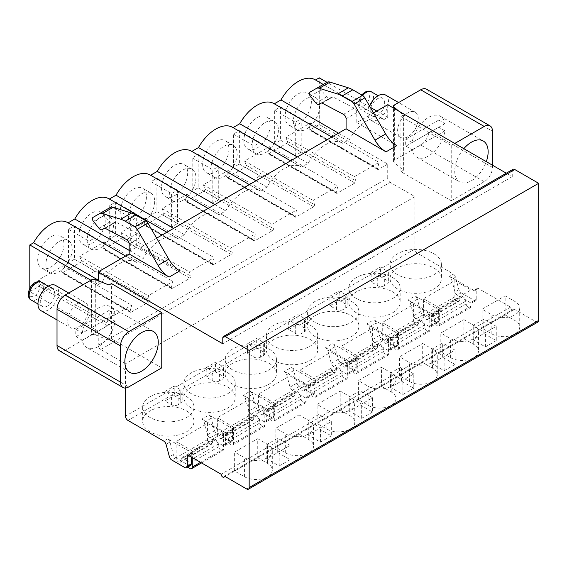 <?xml version="1.0" encoding="UTF-8"?>
<svg xmlns="http://www.w3.org/2000/svg" width="567" height="567" viewBox="0 0 567 567"><rect width="100%" height="100%" fill="white"/><g stroke="black" fill="none" stroke-linecap="round" stroke-linejoin="round"><path stroke-width="0.43" stroke-dasharray="2.83 2.13" d="M537.927 322.035A3.501 2.02 -120 0 1 536.176 321.865L513.908 309.008A2.332 1.347 -120 0 1 513.426 310.078A2.332 1.347 -120 0 1 511.625 309.447A2.332 1.347 -120 0 1 510.612 307.101L478.449 288.532A2.332 1.347 60 0 0 477.279 288.419A2.332 1.347 60 0 0 476.797 289.482L476.797 299.007A3.501 2.02 -120 0 1 476.074 300.609A3.501 2.02 -120 0 1 474.324 300.439L461.212 292.863A3.501 2.02 -120 0 1 458.887 289.652L455.535 277.178A3.501 2.02 60 0 0 453.21 273.96L417.418 253.3A3.501 2.02 -120 0 1 414.945 249.012L414.945 196.636L390.202 182.354A3.501 2.02 60 0 1 387.729 178.066L98.254 345.19A3.501 2.02 60 0 0 100.728 349.478L125.47 363.766L125.47 388.012M512.986 169.32A3.501 2.02 -120 0 0 512.256 170.922L512.256 176.635L506.288 173.19M387.729 104.739L387.729 117.355L383.979 119.524A33.822 19.526 -60 0 0 383.611 119.304L323.261 84.462M373.533 112.932L356.799 122.592L356.799 112.514A3.501 2.02 60 0 0 354.219 108.162L332.9 96.936A1.751 1.014 60 0 0 332.085 96.879L329.788 98.197A3.742 2.162 -120 0 1 326.599 96.844L321.071 89.969A2.913 1.687 60 0 1 320.631 85.978L327.017 82.293L370.265 107.276M376.8 111.047L387.729 117.355M387.729 178.066L387.729 164.069L319.278 124.549L319.278 77.835M451.233 145.499L451.233 200.732L400.926 171.688L400.926 116.455L451.233 145.499L454.777 143.451M400.926 171.688L403.399 170.256L394.044 162.36A2.913 1.687 180 0 1 393.533 161.411A2.913 1.687 180 0 1 394.384 160.22L420.714 145.024A11.666 6.733 -60 0 0 428.964 130.736L428.964 94.547L492.468 131.211M451.233 200.732L484.218 181.688A11.666 6.733 120 0 0 492.468 167.4L428.964 130.736M426.547 89.21A11.666 6.733 -60 0 1 428.964 94.547M407.935 136.69A14.579 8.42 -60 0 1 400.642 137.412A14.579 8.42 -60 0 1 398.41 125.732A14.579 8.42 -60 0 1 407.935 112.883A14.579 8.42 -60 0 1 415.221 112.16A14.579 8.42 -60 0 1 417.454 123.84A14.579 8.42 -60 0 1 407.935 136.69M91.592 279.807L91.592 335.04L65.262 350.243A11.666 6.733 -60 0 1 59.436 350.817M78.048 327.145A14.579 8.42 120 0 0 87.573 314.302A14.579 8.42 120 0 0 85.334 302.615A14.579 8.42 120 0 0 78.048 303.338A14.579 8.42 120 0 0 68.522 316.188A14.579 8.42 120 0 0 70.755 327.868A14.579 8.42 120 0 0 78.048 327.145M156.634 238.161L139.9 247.822L179.852 270.884M93.449 221.385L104.165 215.191L109.693 222.066A3.742 2.162 -120 0 0 112.89 223.426L115.179 222.101A1.751 1.014 60 0 1 116.001 222.158L137.32 233.391A3.501 2.02 60 0 1 139.9 237.736L139.9 247.822M90.869 280.226L98.254 284.485L98.254 280.771M98.254 284.485L102.003 282.316A33.822 19.526 -60 0 1 136.193 262.145A33.822 19.526 -60 0 1 136.562 262.365L143.238 258.509A33.822 19.526 -60 0 1 177.428 238.338A33.822 19.526 -60 0 1 177.797 238.558L184.473 234.703A33.822 19.526 -60 0 1 218.664 214.532A33.822 19.526 -60 0 1 219.032 214.751L225.709 210.896A33.822 19.526 -60 0 1 259.899 190.725A33.822 19.526 -60 0 1 260.267 190.944L266.944 187.089A33.822 19.526 -60 0 1 301.141 166.918A33.822 19.526 -60 0 1 301.502 167.137L308.179 163.282A33.822 19.526 -60 0 1 342.376 143.111A33.822 19.526 -60 0 1 342.744 143.331L349.421 139.475A33.822 19.526 -60 0 1 383.611 119.304M492.468 165.21L492.468 167.4M463.827 148.674A23.616 13.636 120 0 0 454.734 171.092A23.616 13.636 120 0 0 459.624 181.901A23.616 13.636 120 0 0 486.302 161.652M400.926 116.455L403.399 115.023L398.75 111.104M403.399 170.256L403.399 115.023M438.78 120.069L444.96 123.641A23.616 13.636 120 0 0 440.361 116.235A23.616 13.636 120 0 0 423.62 121.111A23.616 13.636 120 0 0 412.138 142.593L405.951 139.021A23.616 13.636 120 0 0 405.951 146.166L438.78 127.214A23.616 13.636 120 0 0 438.78 120.069L405.951 139.021M412.138 149.738L444.96 130.786A23.616 13.636 120 0 1 433.479 152.268A23.616 13.636 120 0 1 416.745 157.144A23.616 13.636 120 0 1 412.138 149.738L405.951 146.166M444.96 130.786L438.78 127.214M444.96 123.641L412.138 142.593M91.592 335.04A2.913 1.687 180 0 1 95.299 334.842L108.977 340.243L108.977 285.01M161.758 367.855L111.451 338.811L108.977 340.243M29.803 288.355L29.803 291.672L98.254 331.192L98.254 345.19M111.451 338.811L111.451 283.578M414.945 196.636L125.47 363.766M387.729 164.069L378.465 169.413L310.014 129.893A1.396 0.808 -60 0 1 309.313 129.963A1.396 0.808 -60 0 1 309.079 128.922L377.53 168.442A1.396 0.808 120 0 0 377.764 169.483A1.396 0.808 120 0 0 378.465 169.413M98.254 331.192L107.517 325.848A1.396 0.808 120 0 0 108.453 323.792L106.908 319.533L131.657 305.244L130.112 311.283A1.396 0.808 120 0 0 130.353 312.325A1.396 0.808 120 0 0 131.048 312.261L148.752 302.041A1.396 0.808 120 0 0 149.688 299.986L148.143 295.726L172.892 281.438L171.354 287.476A1.396 0.808 120 0 0 171.588 288.518A1.396 0.808 120 0 0 172.283 288.454L189.988 278.234A1.396 0.808 120 0 0 190.923 276.179L189.378 271.919L214.128 257.631L212.59 263.669A1.396 0.808 120 0 0 212.823 264.711A1.396 0.808 120 0 0 213.525 264.647L231.223 254.427A1.396 0.808 120 0 0 232.158 252.372L230.613 248.112L255.363 233.824L253.825 239.862A1.396 0.808 120 0 0 254.059 240.904A1.396 0.808 120 0 0 254.76 240.84L272.458 230.62A1.396 0.808 120 0 0 273.393 228.565L271.855 224.298L296.598 210.017L295.06 216.055A1.396 0.808 120 0 0 295.294 217.097A1.396 0.808 120 0 0 295.995 217.026L313.693 206.813A1.396 0.808 120 0 0 314.628 204.758L313.09 200.491L337.833 186.21L336.295 192.248A1.396 0.808 120 0 0 336.529 193.29A1.396 0.808 120 0 0 337.23 193.219L354.928 183.006A1.396 0.808 120 0 0 355.863 180.944L354.325 176.684L379.068 162.396L377.53 168.442M309.079 128.922L310.617 122.876L285.874 137.164L287.412 141.424A1.396 0.808 -60 0 1 286.477 143.486L268.779 153.7A1.396 0.808 -60 0 1 268.078 153.77A1.396 0.808 -60 0 1 267.844 152.729L336.295 192.248M267.844 152.729L269.382 146.69L244.639 160.971L246.177 165.238A1.396 0.808 -60 0 1 245.242 167.293L227.544 177.506A1.396 0.808 -60 0 1 226.843 177.577A1.396 0.808 -60 0 1 226.609 176.535L295.06 216.055M226.609 176.535L228.147 170.497L203.404 184.778L204.942 189.045A1.396 0.808 -60 0 1 204.007 191.1L186.309 201.32A1.396 0.808 -60 0 1 185.607 201.384A1.396 0.808 -60 0 1 185.374 200.342L253.825 239.862M185.374 200.342L186.912 194.304L162.162 208.592L163.707 212.852A1.396 0.808 -60 0 1 162.772 214.907L145.074 225.127A1.396 0.808 -60 0 1 144.372 225.191A1.396 0.808 -60 0 1 144.138 224.149L212.59 263.669M144.138 224.149L145.676 218.111L120.927 232.399L122.472 236.659A1.396 0.808 -60 0 1 121.536 238.714L103.832 248.934A1.396 0.808 -60 0 1 103.137 248.998A1.396 0.808 -60 0 1 102.896 247.956L171.354 287.476M102.896 247.956L104.441 241.918L79.692 256.206L81.237 260.466A1.396 0.808 -60 0 1 80.301 262.521L62.597 272.741A1.396 0.808 -60 0 1 61.902 272.805A1.396 0.808 -60 0 1 61.661 271.763L130.112 311.283M319.278 124.549L310.014 129.893M61.661 271.763L63.206 265.725L38.457 280.013L40.002 284.273A1.396 0.808 -60 0 1 39.066 286.328L29.803 291.672M67.742 222.625A33.822 19.526 -60 0 1 68.111 222.845L136.562 262.365M315.536 79.997L383.979 119.524M315.16 79.784A33.822 19.526 -60 0 1 315.528 80.004M273.925 103.591A33.822 19.526 -60 0 1 274.293 103.811L342.744 143.331M233.065 127.61L301.502 167.137M232.683 127.398A33.822 19.526 -60 0 1 233.051 127.618M191.448 151.205A33.822 19.526 -60 0 1 191.816 151.424L260.267 190.944M150.212 175.012A33.822 19.526 -60 0 1 150.581 175.231L219.032 214.751M109.353 199.031L177.797 238.558M108.977 198.819A33.822 19.526 -60 0 1 109.346 199.038M274.662 143.642L274.662 110.26L280.594 106.837L280.594 140.212L274.662 143.642L295.279 155.542L295.279 122.167L301.212 118.737L301.212 152.119L295.279 155.542M233.427 167.449L233.427 134.067L239.359 130.644L239.359 164.019L233.427 167.449L254.044 179.349L254.044 145.974L259.977 142.544L259.977 175.926L254.044 179.349M192.185 191.256L192.185 157.874L198.124 154.451L198.124 187.826L192.185 191.256L212.802 203.156L212.802 169.781L218.742 166.351L218.742 199.733L212.802 203.156M150.95 215.063L150.95 181.681L156.889 178.258L156.889 211.633L150.95 215.063L171.567 226.963L171.567 193.588L177.506 190.158L177.506 223.54L171.567 226.963M109.715 238.87L109.715 205.495L115.654 202.065L115.654 235.44L109.715 238.87L130.332 250.77L130.332 217.395L136.271 213.965L136.271 247.347L130.332 250.77M68.479 262.677L68.479 229.302L74.419 225.872L74.419 259.247L68.479 262.677L89.097 274.584L89.097 241.202L95.036 237.771L95.036 271.154L89.097 274.584M311.389 101.486A18.583 10.73 -60 0 1 303.274 120.19A18.583 10.73 -60 0 1 288.957 125.165A18.583 10.73 -60 0 1 285.109 116.66A18.583 10.73 -60 0 1 293.217 97.956A18.583 10.73 -60 0 1 307.541 92.981A18.583 10.73 -60 0 1 311.389 101.486M270.147 125.293A18.583 10.73 -60 0 1 262.039 143.997A18.583 10.73 -60 0 1 247.722 148.972A18.583 10.73 -60 0 1 243.867 140.467A18.583 10.73 -60 0 1 251.982 121.763A18.583 10.73 -60 0 1 266.299 116.788A18.583 10.73 -60 0 1 270.147 125.293M228.912 149.1A18.583 10.73 -60 0 1 220.804 167.804A18.583 10.73 -60 0 1 206.48 172.779A18.583 10.73 -60 0 1 202.632 164.274A18.583 10.73 -60 0 1 210.747 145.57A18.583 10.73 -60 0 1 225.064 140.595A18.583 10.73 -60 0 1 228.912 149.1M187.677 172.907A18.583 10.73 -60 0 1 179.569 191.611A18.583 10.73 -60 0 1 165.245 196.586A18.583 10.73 -60 0 1 161.397 188.081A18.583 10.73 -60 0 1 169.512 169.377A18.583 10.73 -60 0 1 183.828 164.402A18.583 10.73 -60 0 1 187.677 172.907M146.442 196.714A18.583 10.73 -60 0 1 138.334 215.417A18.583 10.73 -60 0 1 124.01 220.393A18.583 10.73 -60 0 1 120.161 211.888A18.583 10.73 -60 0 1 128.277 193.184A18.583 10.73 -60 0 1 142.593 188.209A18.583 10.73 -60 0 1 146.442 196.714M105.207 220.52A18.583 10.73 -60 0 1 97.099 239.224A18.583 10.73 -60 0 1 82.775 244.2A18.583 10.73 -60 0 1 78.926 235.695A18.583 10.73 -60 0 1 87.042 216.991A18.583 10.73 -60 0 1 101.358 212.015A18.583 10.73 -60 0 1 105.207 220.52M63.972 244.327A18.583 10.73 -60 0 1 55.864 263.031A18.583 10.73 -60 0 1 41.54 268.007A18.583 10.73 -60 0 1 37.691 259.502A18.583 10.73 -60 0 1 45.807 240.798A18.583 10.73 -60 0 1 60.123 235.822A18.583 10.73 -60 0 1 63.972 244.327M98.254 280.155L102.003 282.316M129.177 250.394L143.238 258.509M173.545 228.395L184.473 234.703M214.78 204.588L225.709 210.896M256.022 180.781L266.944 187.089M297.257 156.974L308.179 163.282M338.492 133.167L349.421 139.475M38.457 280.013L106.908 319.533M63.206 265.725L131.657 305.244M79.692 256.206L148.143 295.726M104.441 241.918L172.892 281.438M120.927 232.399L189.378 271.919M145.676 218.111L214.128 257.631M162.162 208.592L230.613 248.112M186.912 194.304L255.363 233.824M203.404 184.778L271.855 224.298M228.147 170.497L296.598 210.017M244.639 160.971L313.09 200.491M269.382 146.69L337.833 186.21M285.874 137.164L354.325 176.684M310.617 122.876L379.068 162.396M274.662 110.26L295.279 122.167M280.594 140.212L301.212 152.119M280.594 106.837L301.212 118.737M233.427 134.067L254.044 145.974M239.359 164.019L259.977 175.926M239.359 130.644L259.977 142.544M192.185 157.874L212.802 169.781M198.124 187.826L218.742 199.733M198.124 154.451L218.742 166.351M150.95 181.681L171.567 193.588M156.889 211.633L177.506 223.54M156.889 178.258L177.506 190.158M109.715 205.495L130.332 217.395M115.654 235.44L136.271 247.347M115.654 202.065L136.271 213.965M68.479 229.302L89.097 241.202M74.419 259.247L95.036 271.154M74.419 225.872L95.036 237.771M319.632 106.249A18.583 10.73 -60 0 1 311.524 124.946A18.583 10.73 -60 0 1 297.2 129.928A18.583 10.73 -60 0 1 293.352 121.423A18.583 10.73 -60 0 1 301.467 102.719A18.583 10.73 -60 0 1 315.784 97.744A18.583 10.73 -60 0 1 319.632 106.249M278.397 130.056A18.583 10.73 -60 0 1 270.289 148.76A18.583 10.73 -60 0 1 255.965 153.735A18.583 10.73 -60 0 1 252.117 145.23A18.583 10.73 -60 0 1 260.232 126.526A18.583 10.73 -60 0 1 274.548 121.551A18.583 10.73 -60 0 1 278.397 130.056M237.162 153.863A18.583 10.73 -60 0 1 229.047 172.566A18.583 10.73 -60 0 1 214.73 177.542A18.583 10.73 -60 0 1 210.881 169.037A18.583 10.73 -60 0 1 218.99 150.333A18.583 10.73 -60 0 1 233.313 145.358A18.583 10.73 -60 0 1 237.162 153.863M195.927 177.669A18.583 10.73 -60 0 1 187.812 196.373A18.583 10.73 -60 0 1 173.495 201.349A18.583 10.73 -60 0 1 169.646 192.844A18.583 10.73 -60 0 1 177.755 174.14A18.583 10.73 -60 0 1 192.078 169.164A18.583 10.73 -60 0 1 195.927 177.669M154.692 201.476A18.583 10.73 -60 0 1 146.577 220.18A18.583 10.73 -60 0 1 132.26 225.156A18.583 10.73 -60 0 1 128.411 216.651A18.583 10.73 -60 0 1 136.519 197.947A18.583 10.73 -60 0 1 150.843 192.971A18.583 10.73 -60 0 1 154.692 201.476M113.457 225.283A18.583 10.73 -60 0 1 105.342 243.987A18.583 10.73 -60 0 1 91.025 248.963A18.583 10.73 -60 0 1 87.176 240.458A18.583 10.73 -60 0 1 95.284 221.754A18.583 10.73 -60 0 1 109.608 216.778A18.583 10.73 -60 0 1 113.457 225.283M72.222 249.09A18.583 10.73 -60 0 1 64.106 267.794A18.583 10.73 -60 0 1 49.79 272.77A18.583 10.73 -60 0 1 45.941 264.265A18.583 10.73 -60 0 1 54.049 245.561A18.583 10.73 -60 0 1 68.373 240.585A18.583 10.73 -60 0 1 72.222 249.09M190.512 465.472A3.501 2.02 -120 0 1 188.768 465.301L175.65 457.732A3.501 2.02 -120 0 1 173.332 454.521L169.972 442.04A3.501 2.02 -120 0 0 167.655 438.83L192.886 453.394A2.332 1.347 -120 0 0 191.724 453.281A2.332 1.347 -120 0 0 191.242 454.351L192.886 453.394M510.612 307.101L221.137 474.232M449.291 276.221L474.529 290.793A2.332 1.347 -120 0 0 473.36 290.68A2.332 1.347 -120 0 0 472.878 291.75L472.878 301.268A3.501 2.02 -120 0 1 472.155 302.87A3.501 2.02 -120 0 1 470.404 302.7L457.293 295.131A3.501 2.02 -120 0 1 454.968 291.913L451.616 279.439A3.501 2.02 -120 0 0 449.291 276.221L453.21 273.96M243.115 395.263L268.347 409.828A2.332 1.347 -120 0 0 267.185 409.714A2.332 1.347 -120 0 0 266.703 410.784L266.703 420.303A3.501 2.02 -120 0 1 265.973 421.905A3.501 2.02 -120 0 1 264.229 421.735L251.11 414.165A3.501 2.02 -120 0 1 248.793 410.955L245.433 398.473A3.501 2.02 -120 0 0 243.115 395.263L250.125 391.216L275.364 405.781A2.332 1.347 -120 0 0 274.194 405.667A2.332 1.347 -120 0 0 273.712 406.737L266.703 410.784M284.351 371.456L309.589 386.021A2.332 1.347 -120 0 0 308.42 385.907A2.332 1.347 -120 0 0 307.938 386.978L307.938 396.496A3.501 2.02 -120 0 1 307.215 398.098A3.501 2.02 -120 0 1 305.464 397.928L292.352 390.358A3.501 2.02 -120 0 1 290.028 387.148L286.675 374.667A3.501 2.02 -120 0 0 284.351 371.456L291.36 367.409L316.599 381.974A2.332 1.347 -120 0 0 315.429 381.86A2.332 1.347 -120 0 0 314.947 382.931L307.938 386.978M325.586 347.649L350.824 362.214A2.332 1.347 -120 0 0 349.655 362.1A2.332 1.347 -120 0 0 349.173 363.171L349.173 372.689A3.501 2.02 -120 0 1 348.45 374.291A3.501 2.02 -120 0 1 346.699 374.121L333.587 366.551A3.501 2.02 -120 0 1 331.263 363.334L327.91 350.86A3.501 2.02 -120 0 0 325.586 347.649L332.595 343.602L357.834 358.167A2.332 1.347 -120 0 0 356.664 358.053A2.332 1.347 -120 0 0 356.182 359.124L349.173 363.171M366.821 323.842L392.059 338.407A2.332 1.347 -120 0 0 390.89 338.293A2.332 1.347 -120 0 0 390.408 339.364L390.408 348.882A3.501 2.02 -120 0 1 389.685 350.484A3.501 2.02 -120 0 1 387.934 350.314L374.822 342.744A3.501 2.02 -120 0 1 372.498 339.527L369.145 327.053A3.501 2.02 -120 0 0 366.821 323.842L373.83 319.795L399.069 334.36A2.332 1.347 -120 0 0 397.899 334.247A2.332 1.347 -120 0 0 397.417 335.317L390.408 339.364M408.056 300.035L433.294 314.6A2.332 1.347 -120 0 0 432.125 314.487A2.332 1.347 -120 0 0 431.643 315.557L431.643 325.075A3.501 2.02 -120 0 1 430.92 326.677A3.501 2.02 -120 0 1 429.169 326.507L416.058 318.938A3.501 2.02 -120 0 1 413.733 315.72L410.38 303.246A3.501 2.02 -120 0 0 408.056 300.035L415.065 295.981L440.304 310.553A2.332 1.347 -120 0 0 439.134 310.44A2.332 1.347 -120 0 0 438.652 311.51L431.643 315.557M201.88 419.07L227.112 433.635A2.332 1.347 -120 0 0 225.95 433.521A2.332 1.347 -120 0 0 225.468 434.591L225.468 444.11A3.501 2.02 -120 0 1 224.738 445.712A3.501 2.02 -120 0 1 222.994 445.542L209.875 437.972A3.501 2.02 -120 0 1 207.557 434.761L204.198 422.28A3.501 2.02 -120 0 0 201.88 419.07L208.89 415.023L234.121 429.588A2.332 1.347 -120 0 0 232.959 429.474A2.332 1.347 -120 0 0 232.477 430.544L225.468 434.591M454.862 280.63L471.021 289.964L471.021 306.166A3.501 2.02 60 0 1 470.298 307.768A3.501 2.02 60 0 1 467.846 307.066A3.501 2.02 60 0 1 466.131 303.919L465.769 301.134A4.054 2.339 -120 0 0 463.827 297.384A4.054 2.339 -120 0 0 460.914 296.506A4.054 2.339 -120 0 0 460.113 297.866L459.759 300.241A3.501 2.02 60 0 1 459.086 301.29A3.501 2.02 60 0 1 456.385 300.354A3.501 2.02 60 0 1 454.862 296.832L454.862 280.63L423.521 298.724L439.687 308.058L471.021 289.964M413.627 304.436L429.786 313.771L429.786 329.973A3.501 2.02 60 0 1 429.063 331.575A3.501 2.02 60 0 1 426.604 330.873A3.501 2.02 60 0 1 424.889 327.726L424.534 324.941A4.054 2.339 -120 0 0 422.592 321.191A4.054 2.339 -120 0 0 419.679 320.32A4.054 2.339 -120 0 0 418.878 321.673L418.517 324.048A3.501 2.02 60 0 1 417.851 325.097A3.501 2.02 60 0 1 415.15 324.161A3.501 2.02 60 0 1 413.627 320.638L413.627 304.436L382.286 322.531L398.452 331.865L429.786 313.771M372.391 328.243L388.551 337.578L388.551 353.78A3.501 2.02 60 0 1 387.828 355.381A3.501 2.02 60 0 1 385.369 354.68A3.501 2.02 60 0 1 383.653 351.533L383.299 348.748A4.054 2.339 -120 0 0 381.357 344.998A4.054 2.339 -120 0 0 378.444 344.126A4.054 2.339 -120 0 0 377.643 345.48L377.282 347.855A3.501 2.02 60 0 1 376.608 348.903A3.501 2.02 60 0 1 373.915 347.968A3.501 2.02 60 0 1 372.391 344.445L372.391 328.243L341.05 346.338L357.21 355.672L388.551 337.578M331.149 352.05L347.316 361.385L347.316 377.587A3.501 2.02 60 0 1 346.593 379.188A3.501 2.02 60 0 1 344.134 378.487A3.501 2.02 60 0 1 342.418 375.34L342.064 372.554A4.054 2.339 -120 0 0 340.122 368.805A4.054 2.339 -120 0 0 337.209 367.933A4.054 2.339 -120 0 0 336.401 369.287L336.047 371.661A3.501 2.02 60 0 1 335.373 372.71A3.501 2.02 60 0 1 332.68 371.775A3.501 2.02 60 0 1 331.149 368.252L331.149 352.05L299.815 370.145L315.975 379.479L347.316 361.385M289.914 375.857L306.081 385.191L306.081 401.393A3.501 2.02 60 0 1 305.358 402.995A3.501 2.02 60 0 1 302.898 402.294A3.501 2.02 60 0 1 301.183 399.147L300.829 396.361A4.054 2.339 -120 0 0 298.887 392.612A4.054 2.339 -120 0 0 295.974 391.74A4.054 2.339 -120 0 0 295.166 393.094L294.812 395.468A3.501 2.02 60 0 1 294.138 396.517A3.501 2.02 60 0 1 291.445 395.582A3.501 2.02 60 0 1 289.914 392.059L289.914 375.857L258.58 393.952L274.74 403.286L306.081 385.191M248.679 399.664L264.846 408.998L264.846 425.2A3.501 2.02 60 0 1 264.123 426.802A3.501 2.02 60 0 1 261.663 426.101A3.501 2.02 60 0 1 259.948 422.954L259.594 420.168A4.054 2.339 -120 0 0 257.645 416.419A4.054 2.339 -120 0 0 254.739 415.547A4.054 2.339 -120 0 0 253.931 416.901L253.577 419.275A3.501 2.02 60 0 1 252.903 420.324A3.501 2.02 60 0 1 250.21 419.389A3.501 2.02 60 0 1 248.679 415.866L248.679 399.664L217.345 417.759L233.505 427.093L264.846 408.998M207.444 423.471L223.611 432.805L223.611 449.007A3.501 2.02 60 0 1 222.888 450.609A3.501 2.02 60 0 1 220.428 449.907A3.501 2.02 60 0 1 218.713 446.768L218.359 443.975A4.054 2.339 -120 0 0 216.41 440.226A4.054 2.339 -120 0 0 213.504 439.354A4.054 2.339 -120 0 0 212.696 440.708L212.342 443.082A3.501 2.02 60 0 1 211.668 444.138A3.501 2.02 60 0 1 208.975 443.196A3.501 2.02 60 0 1 207.444 439.673L207.444 423.471L176.103 441.565L192.27 450.9L223.611 432.805M433.883 268.042A25.657 14.813 180 0 1 441.402 278.517A25.657 14.813 180 0 1 425.562 292.203A25.657 14.813 180 0 1 397.595 288.993A25.657 14.813 180 0 1 390.082 278.517A25.657 14.813 180 0 1 405.922 264.832A25.657 14.813 180 0 1 433.883 268.042M392.647 291.849A25.657 14.813 180 0 1 400.16 302.324A25.657 14.813 180 0 1 384.327 316.01A25.657 14.813 180 0 1 356.36 312.8A25.657 14.813 180 0 1 348.847 302.324A25.657 14.813 180 0 1 364.687 288.638A25.657 14.813 180 0 1 392.647 291.849M351.412 315.656A25.657 14.813 180 0 1 358.925 326.131A25.657 14.813 180 0 1 343.085 339.817A25.657 14.813 180 0 1 315.124 336.607A25.657 14.813 180 0 1 307.612 326.131A25.657 14.813 180 0 1 323.452 312.445A25.657 14.813 180 0 1 351.412 315.656M310.177 339.463A25.657 14.813 180 0 1 317.69 349.938A25.657 14.813 180 0 1 301.85 363.624A25.657 14.813 180 0 1 273.889 360.414A25.657 14.813 180 0 1 266.377 349.938A25.657 14.813 180 0 1 282.217 336.252A25.657 14.813 180 0 1 310.177 339.463M268.942 363.27A25.657 14.813 180 0 1 276.455 373.745A25.657 14.813 180 0 1 260.614 387.431A25.657 14.813 180 0 1 232.654 384.22A25.657 14.813 180 0 1 225.142 373.745A25.657 14.813 180 0 1 240.975 360.059A25.657 14.813 180 0 1 268.942 363.27M227.707 387.077A25.657 14.813 180 0 1 235.22 397.552A25.657 14.813 180 0 1 219.379 411.238A25.657 14.813 180 0 1 191.419 408.027A25.657 14.813 180 0 1 183.899 397.552A25.657 14.813 180 0 1 199.74 383.866A25.657 14.813 180 0 1 227.707 387.077M186.472 410.884A25.657 14.813 180 0 1 193.985 421.359A25.657 14.813 180 0 1 178.144 435.045A25.657 14.813 180 0 1 150.184 431.834A25.657 14.813 180 0 1 142.664 421.359A25.657 14.813 180 0 1 158.505 407.673A25.657 14.813 180 0 1 186.472 410.884M384.348 285.725A4.664 2.693 180 0 1 377.75 285.725L371.151 281.912L380.386 276.583L386.985 280.389A4.664 2.693 180 0 1 388.352 282.295A4.664 2.693 180 0 1 386.985 284.202L384.348 285.725L384.348 276.2A4.664 2.693 180 0 1 377.75 276.2L371.151 272.394L380.386 267.057L386.985 270.87A4.664 2.693 180 0 1 388.352 272.77A4.664 2.693 180 0 1 386.985 274.676L384.348 276.2M343.113 309.532A4.664 2.693 180 0 1 336.514 309.532L329.916 305.719L339.151 300.39L345.75 304.195A4.664 2.693 180 0 1 347.117 306.102A4.664 2.693 180 0 1 345.75 308.009L343.113 309.532L343.113 300.007A4.664 2.693 180 0 1 336.514 300.007L329.916 296.201L339.151 290.864L345.75 294.677A4.664 2.693 180 0 1 347.117 296.576A4.664 2.693 180 0 1 345.75 298.483L343.113 300.007M301.878 333.339A4.664 2.693 180 0 1 295.279 333.339L288.681 329.526L297.916 324.196L304.514 328.002A4.664 2.693 180 0 1 305.882 329.909A4.664 2.693 180 0 1 304.514 331.815L301.878 333.339L301.878 323.814A4.664 2.693 180 0 1 295.279 323.814L288.681 320.008L297.916 314.671L304.514 318.484A4.664 2.693 180 0 1 305.882 320.383A4.664 2.693 180 0 1 304.514 322.29L301.878 323.814M260.636 357.146A4.664 2.693 180 0 1 254.044 357.146L247.446 353.333L256.681 348.003L263.279 351.809A4.664 2.693 180 0 1 264.647 353.716A4.664 2.693 180 0 1 263.279 355.622L260.636 357.146L260.636 347.621A4.664 2.693 180 0 1 254.044 347.621L247.446 343.815L256.681 338.478L263.279 342.291A4.664 2.693 180 0 1 264.647 344.197A4.664 2.693 180 0 1 263.279 346.097L260.636 347.621M219.401 380.953A4.664 2.693 180 0 1 212.802 380.953L206.211 377.14L215.446 371.81L222.044 375.616A4.664 2.693 180 0 1 223.412 377.523A4.664 2.693 180 0 1 222.044 379.429L219.401 380.953L219.401 371.428A4.664 2.693 180 0 1 212.802 371.428L206.211 367.622L215.446 362.285L222.044 366.098A4.664 2.693 180 0 1 223.412 368.004A4.664 2.693 180 0 1 222.044 369.904L219.401 371.428M178.166 404.76A4.664 2.693 180 0 1 171.567 404.76L164.969 400.947L174.211 395.617L180.809 399.43A4.664 2.693 180 0 1 182.17 401.33A4.664 2.693 180 0 1 180.809 403.236L178.166 404.76L178.166 395.234A4.664 2.693 180 0 1 171.567 395.234L164.969 391.428L174.211 386.092L180.809 389.905A4.664 2.693 180 0 1 182.17 391.811A4.664 2.693 180 0 1 180.809 393.711L178.166 395.234M438.652 311.51L438.652 321.028A3.501 2.02 -120 0 1 437.93 322.63A3.501 2.02 -120 0 1 436.179 322.46L423.067 314.891A3.501 2.02 -120 0 1 420.742 311.673L417.39 299.199A3.501 2.02 -120 0 0 415.065 295.981M397.417 335.317L397.417 344.835A3.501 2.02 -120 0 1 396.694 346.437A3.501 2.02 -120 0 1 394.944 346.267L381.832 338.697A3.501 2.02 -120 0 1 379.507 335.48L376.155 323.006A3.501 2.02 -120 0 0 373.83 319.795M356.182 359.124L356.182 368.642A3.501 2.02 -120 0 1 355.459 370.244A3.501 2.02 -120 0 1 353.709 370.074L340.597 362.504A3.501 2.02 -120 0 1 338.272 359.287L334.92 346.813A3.501 2.02 -120 0 0 332.595 343.602M314.947 382.931L314.947 392.449A3.501 2.02 -120 0 1 314.224 394.051A3.501 2.02 -120 0 1 312.474 393.881L299.362 386.311A3.501 2.02 -120 0 1 297.037 383.094L293.685 370.62A3.501 2.02 -120 0 0 291.36 367.409M273.712 406.737L273.712 416.256A3.501 2.02 -120 0 1 272.989 417.858A3.501 2.02 -120 0 1 271.239 417.688L258.127 410.118A3.501 2.02 -120 0 1 255.802 406.908L252.443 394.426A3.501 2.02 -120 0 0 250.125 391.216M232.477 430.544L232.477 440.063A3.501 2.02 -120 0 1 231.747 441.665A3.501 2.02 -120 0 1 230.004 441.495L216.885 433.925A3.501 2.02 -120 0 1 214.567 430.714L211.208 418.233A3.501 2.02 -120 0 0 208.89 415.023M191.242 456.967L191.242 454.351M513.908 309.008L224.433 476.131M505.154 314.905L514.942 320.553A16.33 9.426 180 0 1 519.719 327.223A16.33 9.426 180 0 1 509.641 335.926A16.33 9.426 180 0 1 491.844 333.885L482.063 328.236L505.154 314.905L505.154 295.861L514.942 301.509A16.33 9.426 180 0 1 519.719 308.172A16.33 9.426 180 0 1 509.641 316.882A16.33 9.426 180 0 1 491.844 314.841L482.063 309.192L505.154 295.861M463.919 338.712L473.707 344.36A16.33 9.426 180 0 1 478.484 351.03A16.33 9.426 180 0 1 468.406 359.733A16.33 9.426 180 0 1 450.609 357.692L440.828 352.043L463.919 338.712L463.919 319.668L473.707 325.316A16.33 9.426 180 0 1 478.484 331.978A16.33 9.426 180 0 1 468.406 340.689A16.33 9.426 180 0 1 450.609 338.648L440.828 332.999L463.919 319.668M422.684 362.519L432.465 368.167A16.33 9.426 180 0 1 437.249 374.837A16.33 9.426 180 0 1 427.171 383.54A16.33 9.426 180 0 1 409.374 381.499L399.593 375.85L422.684 362.519L422.684 343.474L432.465 349.123A16.33 9.426 180 0 1 437.249 355.785A16.33 9.426 180 0 1 427.171 364.496A16.33 9.426 180 0 1 409.374 362.455L399.593 356.806L422.684 343.474M381.449 386.325L391.23 391.974A16.33 9.426 180 0 1 396.014 398.644A16.33 9.426 180 0 1 385.936 407.354A16.33 9.426 180 0 1 368.139 405.306L358.358 399.657L381.449 386.325L381.449 367.281L391.23 372.93A16.33 9.426 180 0 1 396.014 379.592A16.33 9.426 180 0 1 385.936 388.303A16.33 9.426 180 0 1 368.139 386.262L358.358 380.613L381.449 367.281M340.214 410.132L349.995 415.781A16.33 9.426 180 0 1 354.779 422.45A16.33 9.426 180 0 1 344.701 431.161A16.33 9.426 180 0 1 326.904 429.113L317.123 423.464L340.214 410.132L340.214 391.088L349.995 396.737A16.33 9.426 180 0 1 354.779 403.399A16.33 9.426 180 0 1 344.701 412.11A16.33 9.426 180 0 1 326.904 410.069L317.123 404.42L340.214 391.088M298.979 433.939L308.76 439.588A16.33 9.426 180 0 1 313.544 446.257A16.33 9.426 180 0 1 303.465 454.968A16.33 9.426 180 0 1 285.669 452.92L275.888 447.271L298.979 433.939L298.979 414.895L308.76 420.544A16.33 9.426 180 0 1 313.544 427.206A16.33 9.426 180 0 1 303.465 435.917A16.33 9.426 180 0 1 285.669 433.875L275.888 428.227L298.979 414.895M257.744 457.746L267.525 463.395A16.33 9.426 180 0 1 272.309 470.064A16.33 9.426 180 0 1 262.23 478.775A16.33 9.426 180 0 1 244.434 476.727L234.646 471.078L257.744 457.746L257.744 438.702L267.525 444.351A16.33 9.426 180 0 1 272.309 451.02A16.33 9.426 180 0 1 262.23 459.724A16.33 9.426 180 0 1 244.434 457.682L234.646 452.034L257.744 438.702M496.26 340.625L485.373 346.905L473.006 339.768L483.892 333.481L496.26 340.625L496.26 326.337L485.373 332.623L473.006 325.479L483.892 319.2L496.26 326.337M455.025 364.432L444.138 370.719L431.771 363.575L442.65 357.288L455.025 364.432L455.025 350.144L444.138 356.43L431.771 349.286L442.65 343.007L455.025 350.144M413.79 388.239L402.903 394.526L390.528 387.381L401.415 381.095L413.79 388.239L413.79 373.951L402.903 380.237L390.528 373.093L401.415 366.814L413.79 373.951M372.554 412.046L361.668 418.333L349.293 411.188L360.18 404.902L372.554 412.046L372.554 397.758L361.668 404.044L349.293 396.9L360.18 390.62L372.554 397.758M331.319 435.853L320.433 442.14L308.058 434.995L318.945 428.709L331.319 435.853L331.319 421.564L320.433 427.851L308.058 420.707L318.945 414.427L331.319 421.564M290.084 459.66L279.198 465.946L266.823 458.802L277.71 452.516L290.084 459.66L290.084 445.371L279.198 451.658L266.823 444.521L277.71 438.234L290.084 445.371M512.256 176.635L222.781 343.765M356.799 122.592L396.751 145.662M332.085 96.879L321.361 103.066L332.085 96.879M329.788 98.197L321.369 103.066M110.118 207.515L103.733 211.2A2.913 1.687 60 0 0 104.165 215.191M104.463 228.288L115.179 222.101L104.463 228.295M482.063 328.236L482.063 309.192M440.828 352.043L440.828 332.999M399.593 375.85L399.593 356.806M358.358 399.657L358.358 380.613M317.123 423.464L317.123 404.42M275.888 447.271L275.888 428.227M234.646 471.078L234.646 452.034M485.373 346.905L485.373 332.623M483.892 333.481L483.892 319.2M473.006 339.768L473.006 325.479M444.138 370.719L444.138 356.43M442.65 357.288L442.65 343.007M431.771 363.575L431.771 349.286M402.903 394.526L402.903 380.237M401.415 381.095L401.415 366.814M390.528 387.381L390.528 373.093M361.668 418.333L361.668 404.044M360.18 404.902L360.18 390.62M349.293 411.188L349.293 396.9M320.433 442.14L320.433 427.851M318.945 428.709L318.945 414.427M308.058 434.995L308.058 420.707M279.198 465.946L279.198 451.658M277.71 452.516L277.71 438.234M266.823 458.802L266.823 444.521M439.687 308.058L439.687 324.26A3.501 2.02 60 0 1 438.957 325.862A3.501 2.02 60 0 1 436.505 325.16A3.501 2.02 60 0 1 434.79 322.013L434.435 319.228A4.054 2.339 -120 0 0 432.486 315.479A4.054 2.339 -120 0 0 429.573 314.6A4.054 2.339 -120 0 0 428.772 315.961L428.418 318.335A3.501 2.02 60 0 1 427.745 319.384A3.501 2.02 60 0 1 425.044 318.448A3.501 2.02 60 0 1 423.521 314.926L423.521 298.724M466.131 303.919L434.79 322.013M459.759 300.241L428.418 318.335M398.452 331.865L398.452 348.067A3.501 2.02 60 0 1 397.722 349.669A3.501 2.02 60 0 1 395.27 348.967A3.501 2.02 60 0 1 393.555 345.82L393.2 343.035A4.054 2.339 -120 0 0 391.251 339.286A4.054 2.339 -120 0 0 388.338 338.407A4.054 2.339 -120 0 0 387.537 339.768L387.183 342.142A3.501 2.02 60 0 1 386.51 343.191A3.501 2.02 60 0 1 383.809 342.255A3.501 2.02 60 0 1 382.286 338.733L382.286 322.531M424.889 327.726L393.555 345.82M418.517 324.048L387.183 342.142M357.21 355.672L357.21 371.874A3.501 2.02 60 0 1 356.487 373.476A3.501 2.02 60 0 1 354.035 372.774A3.501 2.02 60 0 1 352.32 369.627L351.958 366.842A4.054 2.339 -120 0 0 350.016 363.093A4.054 2.339 -120 0 0 347.103 362.214A4.054 2.339 -120 0 0 346.302 363.575L345.948 365.949A3.501 2.02 60 0 1 345.275 366.998A3.501 2.02 60 0 1 342.574 366.062A3.501 2.02 60 0 1 341.05 362.54L341.05 346.338M383.653 351.533L352.32 369.627M377.282 347.855L345.948 365.949M315.975 379.479L315.975 395.681A3.501 2.02 60 0 1 315.252 397.283A3.501 2.02 60 0 1 312.793 396.581A3.501 2.02 60 0 1 311.085 393.434L310.723 390.649A4.054 2.339 -120 0 0 308.781 386.9A4.054 2.339 -120 0 0 305.868 386.021A4.054 2.339 -120 0 0 305.067 387.381L304.713 389.756A3.501 2.02 60 0 1 304.04 390.805A3.501 2.02 60 0 1 301.339 389.869A3.501 2.02 60 0 1 299.815 386.347L299.815 370.145M342.418 375.34L311.085 393.434M336.047 371.661L304.713 389.756M274.74 403.286L274.74 419.488A3.501 2.02 60 0 1 274.017 421.09A3.501 2.02 60 0 1 271.558 420.388A3.501 2.02 60 0 1 269.842 417.241L269.488 414.456A4.054 2.339 -120 0 0 267.546 410.706A4.054 2.339 -120 0 0 264.633 409.835A4.054 2.339 -120 0 0 263.832 411.188L263.471 413.563A3.501 2.02 60 0 1 262.805 414.612A3.501 2.02 60 0 1 260.104 413.676A3.501 2.02 60 0 1 258.58 410.154L258.58 393.952M301.183 399.147L269.842 417.241M294.812 395.468L263.471 413.563M233.505 427.093L233.505 443.295A3.501 2.02 60 0 1 232.782 444.897A3.501 2.02 60 0 1 230.322 444.195A3.501 2.02 60 0 1 228.607 441.048L228.253 438.263A4.054 2.339 -120 0 0 226.311 434.513A4.054 2.339 -120 0 0 223.398 433.642A4.054 2.339 -120 0 0 222.597 434.995L222.236 437.37A3.501 2.02 60 0 1 221.562 438.419A3.501 2.02 60 0 1 218.869 437.483A3.501 2.02 60 0 1 217.345 433.961L217.345 417.759M259.948 422.954L228.607 441.048M253.577 419.275L222.236 437.37M188.145 466.847A3.501 2.02 60 0 1 187.372 464.855L187.018 462.07A4.054 2.339 -120 0 0 185.076 458.32A4.054 2.339 -120 0 0 182.163 457.449A4.054 2.339 -120 0 0 181.355 458.802L181.001 461.177A3.501 2.02 60 0 1 180.327 462.225A3.501 2.02 60 0 1 177.634 461.29A3.501 2.02 60 0 1 176.103 457.767L176.103 441.565M192.27 450.9L192.27 457.562M218.713 446.768L187.372 464.855M212.342 443.082L181.001 461.177M433.883 253.761A25.657 14.813 180 0 1 441.402 264.236A25.657 14.813 180 0 1 425.562 277.922A25.657 14.813 180 0 1 397.595 274.712A25.657 14.813 180 0 1 390.082 264.236A25.657 14.813 180 0 1 405.922 250.55A25.657 14.813 180 0 1 433.883 253.761M392.647 277.568A25.657 14.813 180 0 1 400.16 288.043A25.657 14.813 180 0 1 384.327 301.729A25.657 14.813 180 0 1 356.36 298.518A25.657 14.813 180 0 1 348.847 288.043A25.657 14.813 180 0 1 364.687 274.357A25.657 14.813 180 0 1 392.647 277.568M351.412 301.375A25.657 14.813 180 0 1 358.925 311.85A25.657 14.813 180 0 1 343.085 325.536A25.657 14.813 180 0 1 315.124 322.325A25.657 14.813 180 0 1 307.612 311.85A25.657 14.813 180 0 1 323.452 298.164A25.657 14.813 180 0 1 351.412 301.375M310.177 325.182A25.657 14.813 180 0 1 317.69 335.657A25.657 14.813 180 0 1 301.85 349.343A25.657 14.813 180 0 1 273.889 346.132A25.657 14.813 180 0 1 266.377 335.657A25.657 14.813 180 0 1 282.217 321.971A25.657 14.813 180 0 1 310.177 325.182M268.942 348.988A25.657 14.813 180 0 1 276.455 359.464A25.657 14.813 180 0 1 260.614 373.15A25.657 14.813 180 0 1 232.654 369.939A25.657 14.813 180 0 1 225.142 359.464A25.657 14.813 180 0 1 240.975 345.778A25.657 14.813 180 0 1 268.942 348.988M227.707 372.795A25.657 14.813 180 0 1 235.22 383.271A25.657 14.813 180 0 1 219.379 396.957A25.657 14.813 180 0 1 191.419 393.746A25.657 14.813 180 0 1 183.899 383.271A25.657 14.813 180 0 1 199.74 369.585A25.657 14.813 180 0 1 227.707 372.795M186.472 396.602A25.657 14.813 180 0 1 193.985 407.078A25.657 14.813 180 0 1 178.144 420.764A25.657 14.813 180 0 1 150.184 417.553A25.657 14.813 180 0 1 142.664 407.078A25.657 14.813 180 0 1 158.505 393.392A25.657 14.813 180 0 1 186.472 396.602M380.386 276.583L380.386 267.057M371.151 281.912L371.151 272.394M339.151 300.39L339.151 290.864M329.916 305.719L329.916 296.201M297.916 324.196L297.916 314.671M288.681 329.526L288.681 320.008M256.681 348.003L256.681 338.478M247.446 353.333L247.446 343.815M215.446 371.81L215.446 362.285M206.211 377.14L206.211 367.622M174.211 395.617L174.211 386.092M164.969 400.947L164.969 391.428M108.892 317.669L115.08 321.241A23.616 13.636 -60 0 1 103.591 342.723A23.616 13.636 -60 0 1 86.857 347.599A23.616 13.636 -60 0 1 82.25 340.193L76.07 336.621A23.616 13.636 -60 0 1 76.07 329.477L108.892 310.532A23.616 13.636 -60 0 1 108.892 317.669L76.07 336.621M76.07 329.477L82.25 333.049L115.08 314.104L108.892 310.532M82.25 333.049A23.616 13.636 -60 0 1 93.739 311.567A23.616 13.636 -60 0 1 110.473 306.69A23.616 13.636 -60 0 1 115.08 314.104M115.08 321.241L82.25 340.193M385.447 94.972A14.579 8.42 120 0 1 387.686 106.653A14.579 8.42 120 0 1 378.161 119.502A14.579 8.42 -60 0 1 370.875 120.225A14.579 8.42 -60 0 1 369.542 106.036M372.278 116.051A10.263 5.925 -60 0 0 377.409 115.54A10.263 5.925 120 0 0 384.114 106.497A10.263 5.925 120 0 0 382.541 98.275A10.263 5.925 120 0 0 377.409 98.786A10.263 5.925 -60 0 0 370.705 107.829A10.263 5.925 -60 0 0 372.278 116.051L361.151 109.629A10.263 5.925 -60 0 1 362.696 95.532M40.987 310.681A14.579 8.42 -60 0 0 48.273 309.958A14.579 8.42 120 0 0 57.799 297.108A14.579 8.42 120 0 0 55.566 285.428M47.522 306.003A10.263 5.925 -60 0 1 42.39 306.506A10.263 5.925 -60 0 1 40.817 298.285A10.263 5.925 -60 0 1 47.522 289.241A10.263 5.925 120 0 1 52.653 288.731A10.263 5.925 120 0 1 54.226 296.959A10.263 5.925 120 0 1 47.522 306.003M484.218 181.688L420.714 145.024M394.384 160.22L394.384 104.987M356.799 112.514L346.083 118.701M129.177 243.923L139.9 237.736M394.044 162.36L394.044 108.382M65.262 350.243L128.766 386.907M95.299 279.609L95.299 334.842M100.728 349.478L390.202 182.354M337.23 193.219L268.779 153.7M354.928 183.006L286.477 143.486M295.995 217.026L227.544 177.506M313.693 206.813L245.242 167.293M254.76 240.84L186.309 201.32M272.458 230.62L204.007 191.1M213.525 264.647L145.074 225.127M231.223 254.427L162.772 214.907M172.283 288.454L103.832 248.934M189.988 278.234L121.536 238.714M131.048 312.261L62.597 272.741M148.752 302.041L80.301 262.521M107.517 325.848L39.066 286.328M40.002 284.273L108.453 323.792M81.237 260.466L149.688 299.986M122.472 236.659L190.923 276.179M163.707 212.852L232.158 252.372M204.942 189.045L273.393 228.565M246.177 165.238L314.628 204.758M287.412 141.424L355.863 180.944M414.945 249.012L125.47 416.143M417.418 253.3L127.944 420.423M167.655 438.83L163.735 441.091M478.449 288.532L474.529 290.793M275.364 405.781L268.347 409.828M316.599 381.974L309.589 386.021M357.834 358.167L350.824 362.214M399.069 334.36L392.059 338.407M440.304 310.553L433.294 314.6M234.121 429.588L227.112 433.635M476.797 289.482L472.878 291.75M455.535 277.178L451.616 279.439M417.39 299.199L410.38 303.246M376.155 323.006L369.145 327.053M334.92 346.813L327.91 350.86M293.685 370.62L286.675 374.667M252.443 394.426L245.433 398.473M169.972 442.04L166.06 444.301M211.208 418.233L204.198 422.28M458.887 289.652L454.968 291.913M420.742 311.673L413.733 315.72M379.507 335.48L372.498 339.527M338.272 359.287L331.263 363.334M297.037 383.094L290.028 387.148M255.802 406.908L248.793 410.955M173.332 454.521L169.413 456.782M214.567 430.714L207.557 434.761M461.212 292.863L457.293 295.131M423.067 314.891L416.058 318.938M381.832 338.697L374.822 342.744M340.597 362.504L333.587 366.551M299.362 386.311L292.352 390.358M258.127 410.118L251.11 414.165M175.65 457.732L171.737 459.993M216.885 433.925L209.875 437.972M474.324 300.439L470.404 302.7M436.179 322.46L429.169 326.507M394.944 346.267L387.934 350.314M353.709 370.074L346.699 374.121M312.474 393.881L305.464 397.928M271.239 417.688L264.229 421.735M188.768 465.301L184.849 467.562M230.004 441.495L222.994 445.542M476.797 299.007L472.878 301.268M438.652 321.028L431.643 325.075M397.417 344.835L390.408 348.882M356.182 368.642L349.173 372.689M314.947 392.449L307.938 396.496M273.712 416.256L266.703 420.303M232.477 440.063L225.468 444.11M536.176 321.865L246.702 488.988M512.256 170.922L222.781 338.052M354.219 108.162L343.496 114.357M332.9 96.936L322.184 103.123M326.599 96.844L315.876 103.031M321.071 89.969L310.347 96.156M320.631 85.978L309.915 92.166M126.597 239.579L137.32 233.391M93.016 217.395L103.733 211.2M98.977 228.26L109.693 222.066M105.278 228.352L116.001 222.158M514.942 320.553L514.942 301.509M491.844 333.885L491.844 314.841M473.707 344.36L473.707 325.316M450.609 357.692L450.609 338.648M432.465 368.167L432.465 349.123M409.374 381.499L409.374 362.455M391.23 391.974L391.23 372.93M368.139 405.306L368.139 386.262M349.995 415.781L349.995 396.737M326.904 429.113L326.904 410.069M308.76 439.588L308.76 420.544M285.669 452.92L285.669 433.875M267.525 463.395L267.525 444.351M244.434 476.727L244.434 457.682M454.862 296.832L423.521 314.926M471.021 306.166L439.687 324.26M465.769 301.134L434.435 319.228M460.113 297.866L428.772 315.961M413.627 320.638L382.286 338.733M429.786 329.973L398.452 348.067M424.534 324.941L393.2 343.035M418.878 321.673L387.537 339.768M372.391 344.445L341.05 362.54M388.551 353.78L357.21 371.874M383.299 348.748L351.958 366.842M377.643 345.48L346.302 363.575M331.149 368.252L299.815 386.347M347.316 377.587L315.975 395.681M342.064 372.554L310.723 390.649M336.401 369.287L305.067 387.381M289.914 392.059L258.58 410.154M306.081 401.393L274.74 419.488M300.829 396.361L269.488 414.456M295.166 393.094L263.832 411.188M248.679 415.866L217.345 433.961M264.846 425.2L233.505 443.295M259.594 420.168L228.253 438.263M253.931 416.901L222.597 434.995M207.444 439.673L176.103 457.767M223.611 449.007L200.534 462.332M218.359 443.975L187.018 462.07M212.696 440.708L181.355 458.802M377.75 285.725L377.75 276.2M386.985 284.202L386.985 274.676M386.985 280.389L386.985 270.87M336.514 309.532L336.514 300.007M345.75 308.009L345.75 298.483M345.75 304.195L345.75 294.677M295.279 333.339L295.279 323.814M304.514 331.815L304.514 322.29M304.514 328.002L304.514 318.484M254.044 357.146L254.044 347.621M263.279 355.622L263.279 346.097M263.279 351.809L263.279 342.291M212.802 380.953L212.802 371.428M222.044 379.429L222.044 369.904M222.044 375.616L222.044 366.098M171.567 404.76L171.567 395.234M180.809 403.236L180.809 393.711M180.809 399.43L180.809 389.905M371.413 91.854A10.263 5.925 -60 0 1 372.987 100.075A10.263 5.925 -60 0 1 366.282 109.119A10.263 5.925 -60 0 1 361.151 109.629L359.223 107.751L358.238 104.817L358.337 101.897L360.066 97.191L361.654 94.923M364.22 105.547A7.35 4.245 -60 0 1 359.024 102.549A7.35 4.245 -60 0 1 364.22 93.548A7.35 4.245 -60 0 1 369.422 96.553A7.35 4.245 -60 0 1 364.22 105.547M41.533 282.309A10.263 5.925 -60 0 1 43.106 290.531A10.263 5.925 -60 0 1 36.401 299.574A10.263 5.925 -60 0 1 31.27 300.085M34.339 284.01A7.35 4.245 -60 0 1 39.534 287.008A7.35 4.245 -60 0 1 34.339 296.009A7.35 4.245 -60 0 1 29.144 293.004A7.35 4.245 -60 0 1 34.339 284.01M393.533 161.411L393.533 108.091M416.745 157.144L459.624 181.901M440.361 116.235L483.247 140.992M336.529 193.29L268.078 153.77M136.193 262.145L125.64 256.05M177.428 238.338L166.882 232.243M218.664 214.532L208.117 208.436M259.899 190.725L249.352 184.629M301.141 166.918L290.587 160.822M342.376 143.111L331.823 137.016M130.353 312.325L61.902 272.805M171.588 288.518L103.137 248.998M212.823 264.711L144.372 225.191M254.059 240.904L185.607 201.384M295.294 217.097L226.843 177.577M377.764 169.483L309.313 129.963M297.2 129.928L288.957 125.165M315.784 97.744L307.541 92.981M255.965 153.735L247.722 148.972M274.548 121.551L266.299 116.788M214.73 177.542L206.48 172.779M233.313 145.358L225.064 140.595M173.495 201.349L165.245 196.586M192.078 169.164L183.828 164.402M132.26 225.156L124.01 220.393M150.843 192.971L142.593 188.209M91.025 248.963L82.775 244.2M109.608 216.778L101.358 212.015M49.79 272.77L41.54 268.007M68.373 240.585L60.123 235.822M477.279 288.419L473.36 290.68M439.134 310.44L432.125 314.487M397.899 334.247L390.89 338.293M356.664 358.053L349.655 362.1M315.429 381.86L308.42 385.907M274.194 405.667L267.185 409.714M191.724 453.281L187.805 455.542M232.959 429.474L225.95 433.521M476.074 300.609L472.155 302.87M437.93 322.63L430.92 326.677M396.694 346.437L389.685 350.484M355.459 370.244L348.45 374.291M314.224 394.051L307.215 398.098M272.989 417.858L265.973 421.905M231.747 441.665L224.738 445.712M513.426 310.078L225.12 476.528M519.719 308.172L519.719 327.223M478.484 331.978L478.484 351.03M437.249 355.785L437.249 374.837M396.014 379.592L396.014 398.644M354.779 403.399L354.779 422.45M313.544 427.206L313.544 446.257M272.309 451.02L272.309 470.064M438.957 325.862L470.298 307.768M429.573 314.6L460.914 296.506M427.745 319.384L459.086 301.29M397.722 349.669L429.063 331.575M388.338 338.407L419.679 320.32M386.51 343.191L417.851 325.097M356.487 373.476L387.828 355.381M347.103 362.214L378.444 344.126M345.275 366.998L376.608 348.903M315.252 397.283L346.593 379.188M305.868 386.021L337.209 367.933M304.04 390.805L335.373 372.71M274.017 421.09L305.358 402.995M264.633 409.835L295.974 391.74M262.805 414.612L294.138 396.517M232.782 444.897L264.123 426.802M223.398 433.642L254.739 415.547M221.562 438.419L252.903 420.324M201.554 462.927L222.888 450.609M182.163 457.449L213.504 439.354M180.327 462.225L211.668 444.138M441.402 264.236L441.402 278.517M390.082 264.236L390.082 278.517M400.16 288.043L400.16 302.324M348.847 288.043L348.847 302.324M358.925 311.85L358.925 326.131M307.612 311.85L307.612 326.131M317.69 335.657L317.69 349.938M266.377 335.657L266.377 349.938M276.455 359.464L276.455 373.745M225.142 359.464L225.142 373.745M235.22 383.271L235.22 397.552M183.899 383.271L183.899 397.552M193.985 407.078L193.985 421.359M142.664 407.078L142.664 421.359M388.352 272.77L388.352 282.295M347.117 296.576L347.117 306.102M305.882 320.383L305.882 329.909M264.647 344.197L264.647 353.716M223.412 368.004L223.412 377.523M182.17 391.811L182.17 401.33M129.744 372.363L86.857 347.599M153.359 331.454L110.473 306.69M400.642 137.412L370.875 120.225M415.221 112.16L398.594 102.563M382.541 98.275L378.118 95.717M68.706 293.019L85.334 302.615M57.019 319.937L70.755 327.868M48.23 286.179L52.653 288.731M37.968 303.955L42.39 306.506"/><path stroke-width="0.85" d="M125.47 388.012L125.47 416.143A3.501 2.02 -120 0 0 127.944 420.423L163.735 441.091A3.501 2.02 60 0 1 166.06 444.301L169.413 456.782A3.501 2.02 -120 0 0 171.737 459.993L184.849 467.562A3.501 2.02 -120 0 0 186.6 467.74A3.501 2.02 -120 0 0 187.323 466.138L187.323 456.612A2.332 1.347 60 0 1 187.805 455.542A2.332 1.347 60 0 1 188.974 455.662L221.137 474.232A2.332 1.347 -120 0 0 222.151 476.578A2.332 1.347 -120 0 0 223.951 477.201A2.332 1.347 -120 0 0 224.433 476.131L246.702 488.988A3.501 2.02 -120 0 0 248.452 489.165L537.927 322.035A3.501 2.02 -120 0 0 538.65 320.433L538.65 183.304L514.737 169.498A3.501 2.02 -120 0 0 512.986 169.32L223.511 336.451A3.501 2.02 -120 0 0 222.781 338.052L222.781 343.765L98.254 271.862L129.177 254.009L169.129 277.079A22.163 12.793 60 0 1 158.051 265.377L137.214 229.295A4.664 2.693 -120 0 0 134.882 226.828L125.172 221.222A27.989 16.16 -120 0 0 120.736 219.245L102.386 213.525A8.746 5.053 -120 0 0 99.395 213.709L93.016 217.395A2.913 1.687 -120 0 0 93.449 221.385L98.977 228.26A3.742 2.162 -120 0 0 102.166 229.614L104.463 228.295A1.751 1.014 60 0 1 105.278 228.352L126.597 239.579A3.501 2.02 60 0 1 129.177 243.923L129.177 254.009M506.288 173.19L387.729 104.739L373.533 112.932M315.536 79.997L319.278 77.835L327.003 82.3L309.915 92.166A2.913 1.687 -120 0 0 310.347 96.156L315.876 103.031A3.742 2.162 -120 0 0 319.065 104.392L321.361 103.066A1.751 1.014 60 0 1 322.184 103.123L343.496 114.357A3.501 2.02 60 0 1 346.083 118.701L346.083 128.787L156.634 238.161M370.265 107.276L376.8 111.047M393.533 108.091L393.533 106.178A2.913 1.687 0 0 1 394.384 104.987L420.714 89.792A11.666 6.733 -60 0 1 426.547 89.21L490.051 125.874A11.666 6.733 120 0 0 484.218 126.448L454.777 143.451M122.933 387.481L59.436 350.817A11.666 6.733 -60 0 1 57.019 345.48L120.523 382.144A11.666 6.733 120 0 0 122.933 387.481A11.666 6.733 120 0 0 128.766 386.907L161.758 367.855L161.758 312.623L128.766 331.667A11.666 6.733 120 0 0 120.523 345.955L57.019 309.291A11.666 6.733 -60 0 1 65.262 295.003L91.592 279.807A2.913 1.687 0 0 1 95.299 279.609L108.977 285.01L111.451 283.578L161.758 312.623M57.019 309.291L57.019 345.48M98.254 280.771L98.254 271.862M490.051 125.874A11.666 6.733 120 0 1 492.468 131.211L492.468 165.21M486.302 161.652A23.616 13.636 120 0 0 488.137 151.807A23.616 13.636 120 0 0 483.247 140.992A23.616 13.636 120 0 0 463.827 148.674M393.533 106.178A2.913 1.687 0 0 0 394.044 107.128L398.75 111.104M120.523 382.144L120.523 345.955M158.25 342.262A23.616 13.636 -60 0 1 147.944 366.034A23.616 13.636 -60 0 1 129.744 372.363A23.616 13.636 -60 0 1 124.846 361.548A23.616 13.636 -60 0 1 135.159 337.783A23.616 13.636 -60 0 1 153.359 331.454A23.616 13.636 -60 0 1 158.25 342.262M90.869 280.226L29.803 244.965L29.803 288.355M248.452 489.165A3.501 2.02 -120 0 0 249.175 487.563L249.175 350.427L225.262 336.621A3.501 2.02 -120 0 0 223.511 336.451M29.803 244.965L33.552 242.796A33.822 19.526 -60 0 1 67.742 222.625L125.64 256.05M274.3 103.804L280.97 99.955A33.822 19.526 -60 0 1 315.16 79.784L323.261 84.462M233.065 127.61L239.728 123.762A33.822 19.526 -60 0 1 273.925 103.591L331.823 137.016M191.823 151.417L198.493 147.569A33.822 19.526 -60 0 1 232.683 127.398L290.587 160.822M150.588 175.224L157.257 171.376A33.822 19.526 -60 0 1 191.448 151.205L249.352 184.629M109.353 199.031L116.022 195.183A33.822 19.526 -60 0 1 150.212 175.012L208.117 208.436M68.118 222.838L74.787 218.99A33.822 19.526 -60 0 1 108.977 198.819L166.882 232.243M33.552 242.796L98.254 280.155M74.787 218.99L129.177 250.394M116.022 195.183L173.545 228.395M157.257 171.376L214.78 204.588M198.493 147.569L256.022 180.781M239.728 123.762L297.257 156.974M280.97 99.955L338.492 133.167M186.6 467.74L190.512 465.472A3.501 2.02 -120 0 0 191.242 463.87L191.242 456.967M538.65 183.304L249.175 350.427M346.083 128.787L386.028 151.85A22.163 12.793 60 0 1 374.95 140.155L354.113 104.066A4.664 2.693 -120 0 0 351.781 101.606L342.071 96A27.989 16.16 -120 0 0 337.641 94.016L319.285 88.296A8.746 5.053 -120 0 0 316.301 88.48L327.017 82.293L316.301 88.48M386.028 151.85L396.751 145.662A22.163 12.793 60 0 1 385.673 133.961L364.836 97.878A4.664 2.693 -120 0 0 362.504 95.412L352.794 89.806A27.989 16.16 -120 0 0 348.358 87.828L330.008 82.109A8.746 5.053 -120 0 0 327.017 82.293M319.065 104.392L321.369 103.066M102.166 229.614L104.463 228.288L102.166 229.614M99.395 213.709L110.118 207.515L99.395 213.709M169.129 277.079L179.852 270.884A22.163 12.793 60 0 1 168.775 259.19L147.937 223.1A4.664 2.693 -120 0 0 145.606 220.641L135.896 215.035A27.989 16.16 -120 0 0 131.459 213.057L113.109 207.331A8.746 5.053 -120 0 0 110.118 207.515M192.27 457.562L192.27 467.102A3.501 2.02 60 0 1 191.547 468.703A3.501 2.02 60 0 1 188.145 466.847M369.542 106.036A14.579 8.42 -60 0 1 378.161 95.695A14.579 8.42 120 0 1 385.447 94.972L398.594 102.563M68.706 293.019L55.566 285.428A14.579 8.42 120 0 0 48.273 286.151A14.579 8.42 -60 0 0 38.747 299A14.579 8.42 -60 0 0 40.987 310.681L57.019 319.937M420.714 89.792L484.218 126.448M394.044 108.382L394.044 107.128M128.766 331.667L65.262 295.003M188.974 455.662L187.323 456.612M191.242 463.87L187.323 466.138M538.65 320.433L249.175 487.563M514.737 169.498L225.262 336.621M385.673 133.961L374.95 140.155M330.008 82.109L319.285 88.296M348.358 87.828L337.641 94.016M352.794 89.806L342.071 96M362.504 95.412L351.781 101.606M364.836 97.878L354.113 104.066M158.051 265.377L168.775 259.19M137.214 229.295L147.937 223.1M134.882 226.828L145.606 220.641M125.172 221.222L135.896 215.035M120.736 219.245L131.459 213.057M102.386 213.525L113.109 207.331M200.534 462.332L192.27 467.102M362.696 95.532A10.263 5.925 -60 0 1 366.282 92.357A10.263 5.925 -60 0 1 371.413 91.854C369.967 90.748 367.77 90.869 364.829 92.215L361.654 94.923M41.533 282.309C40.08 281.211 37.883 281.331 34.941 282.671C28.258 286.186 26.011 298.008 31.27 300.085A10.263 5.925 -60 0 1 29.697 291.863A10.263 5.925 -60 0 1 36.401 282.82A10.263 5.925 -60 0 1 41.533 282.309L48.23 286.179M225.12 476.528L223.951 477.201M191.547 468.703L201.554 462.927M378.118 95.717L371.413 91.854M31.27 300.085L37.968 303.955"/></g></svg>

